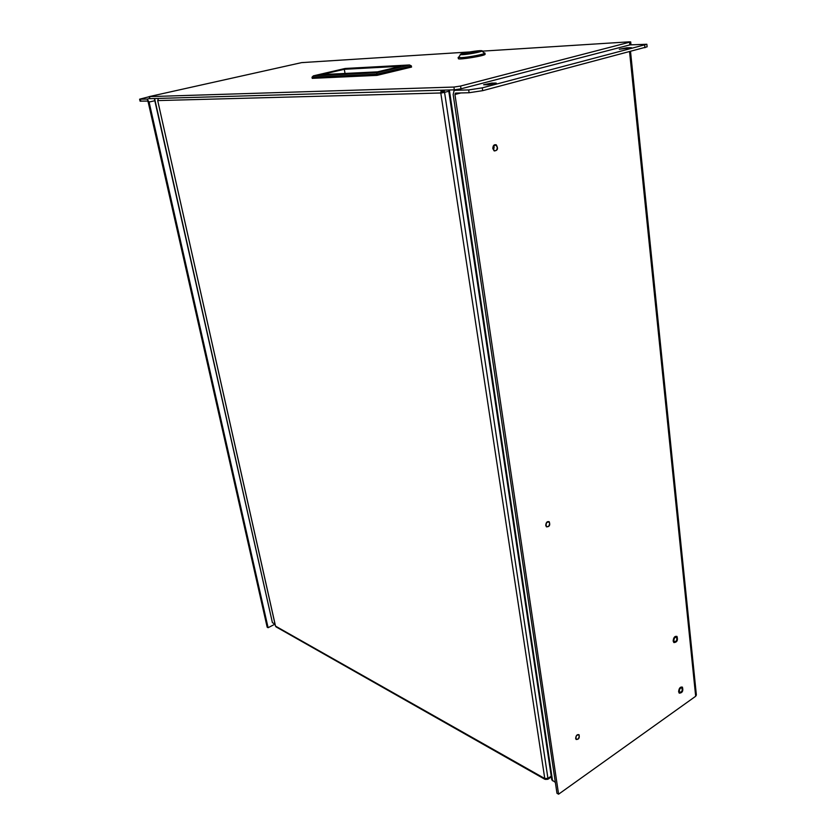 <?xml version="1.0" encoding="UTF-8"?>
<svg xmlns="http://www.w3.org/2000/svg" width="836" height="836" viewBox="0 0 836 836"><rect width="100%" height="100%" fill="white"/><g stroke="black" fill="none" stroke-linecap="round" stroke-linejoin="round"><path stroke-width="1.25" d="M555.365 782.412L551.781 779.842L448.608 90.006M485.099 54.246C486.009 55.657 457.856 60.244 458.347 58.604L458.17 57.402L461.462 57.642C468.891 57.287 485.685 53.985 484.932 53.034L485.099 54.246M462.956 54.643C460.322 54.779 459.633 54.57 460.897 54.016C463.75 52.741 478.265 50.359 481.369 50.672C486.144 50.839 470.292 54.267 462.956 54.643M478.38 50.933C469.801 51.853 464.189 52.95 461.524 54.246C461.179 55.395 481.484 52.083 480.836 51.09L478.38 50.933M480.69 51.278L478.422 51.257C470.94 51.999 465.37 53.044 461.723 54.382M475.506 52.072L468.306 53.473L475.506 52.072M154.336 98.533L272.4 622.642L154.597 98.533M274.804 624.001L272.4 622.642M673.158 641.013C673.513 637.45 674.798 635.914 676.993 636.426C678.111 640.272 677.066 642.33 673.858 642.57L673.158 641.013M678.613 691.717C678.989 688.174 680.264 686.638 682.427 687.129C683.43 690.923 682.375 692.929 679.25 693.169L678.613 691.717M630.532 51.56L696.378 695.019L695.677 696.263L558.584 794.2L556.975 793.28L453.164 94.541L453.979 90.894L455.223 90.298L468.693 89.922L469.1 92.733L455.63 93.089L454.941 94.499L558.584 794.2M274.845 624.22L268.095 627.711L267.175 627.199L148.181 102.055L147.502 101.072L140.061 101.146L139.612 99.191L149.101 96.736M492.832 148.609C492.916 145.506 494.066 144.252 496.27 144.827C498.413 148.578 497.713 150.616 494.191 150.94L492.832 148.609M545.751 525.436C546.002 522.375 547.162 521.141 549.231 521.737C550.37 525.165 549.451 526.868 546.451 526.847L545.751 525.436M679.292 691.236C679.553 688.78 680.441 687.714 681.936 688.049C682.636 690.682 681.904 692.083 679.741 692.25L679.292 691.236M673.858 640.554C674.109 638.077 674.986 637.022 676.512 637.366C677.285 640.042 676.564 641.463 674.349 641.63L673.858 640.554M575.659 738.428C575.983 735.44 577.112 734.207 579.034 734.719C579.766 737.916 578.794 739.505 576.14 739.484L575.659 738.428M268.095 627.711L149.09 102.034L147.052 99.097L139.612 99.191M469.1 92.733L482.685 90.664L647.116 46.826L646.865 44.256L629.874 44.893L630.95 44.444L630.699 41.915L629.247 41.831L482.006 51.174M482.685 90.664L482.288 87.843L468.693 89.922M626.676 47.809L631.452 47.725L619.298 49.251L626.676 47.809L626.781 48.875M482.288 87.843L646.865 44.256M491.829 83.067L496.281 83.109L488.005 84.791L483.595 84.739L491.829 83.067L492.007 84.331M469.759 51.947L301.65 62.616L149.08 96.631L453.917 87.059L460.594 86.035L630.699 41.915M149.08 96.631L149.916 98.669L454.324 89.839L461.002 88.815L629.853 44.904L629.592 42.375M441.93 90.194L442.181 92.796L443.55 92.399L443.038 90.246M442.045 92.629L440.676 92.984L442.181 92.796M442.338 91.584L442.975 90.591M546.148 778.525L546.148 779.445L544.8 779.246L544.769 778.535L275.514 626.112L157.701 100.581L440.676 92.984L441.23 90.215M442.359 91.542L442.15 90.194M546.347 778.515L546.148 779.445M546.347 779.225L546.232 778.525M444.052 90.131L444.7 92.368L443.55 92.399M448.807 91.302L440.812 93.151L544.769 778.535L548.05 778.358L548.176 779.1L547.141 779.382L546.89 778.462M443.446 92.608L444.606 92.577L547.925 778.316M546.859 778.462L547.141 779.382M442.913 90.163L443.07 91.228M158.453 98.418L157.732 100.456M157.701 100.581L275.441 625.976M275.514 626.112L276.444 627.084M377.026 75.376L411.552 67.079L411.375 65.919L376.827 74.195L377.026 75.376L312.225 78.354L312.016 77.236L313.375 75.846L376.848 72.763L409.515 64.957L411.375 65.919M376.848 72.763L376.827 74.195L312.016 77.236M313.375 75.846L345.08 68.479L409.515 64.957M344.307 69.294L400.935 66.253L377.454 71.854L321.442 74.613L344.307 69.294L345.038 73.453M493.658 145.809L494.149 147.178L493.512 149.884M497.242 147.251C497.18 149.978 496.166 151.086 494.212 150.574C492.331 147.272 492.947 145.474 496.051 145.182L497.242 147.251M546.692 522.531L545.877 524.977M549.597 523.263C549.377 525.969 548.353 527.056 546.525 526.523C545.511 523.503 546.336 521.998 548.97 522.009L549.597 523.263M579.202 735.889C578.909 738.522 577.916 739.609 576.213 739.149C575.576 736.328 576.432 734.928 578.773 734.948L579.202 735.889M552.554 780.824L449.36 89.985M629.571 51.811L695.677 696.263M460.845 92.953L454.941 94.499M140.364 99.285L140.814 101.25M149.09 102.034L154.827 100.738M455.223 90.298L460.145 89.024M149.508 98.543L147.052 99.097M630.041 48.269L629.968 47.621M644.681 45.175L644.932 47.746M495.121 83.652L495.027 82.952M453.917 87.059L454.324 89.839M461.002 88.815L460.594 86.035M149.466 96.683L149.916 98.669M551.227 776.132L548.05 778.358M460.5 54.601L458.954 56.858M481.912 51.1L484.023 52.762M455.996 93.078L455.212 93.287M551.342 776.884L548.176 779.1M544.8 779.246L276.037 626.854"/></g></svg>
